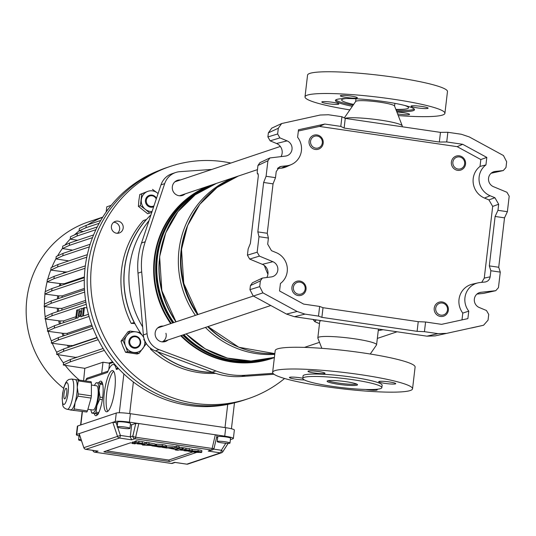 <?xml version="1.0" encoding="UTF-8"?>
<svg xmlns="http://www.w3.org/2000/svg" width="536" height="536" viewBox="0 0 536 536"><rect width="100%" height="100%" fill="white"/><g stroke="black" fill="none" stroke-linecap="round" stroke-linejoin="round"><path stroke-width="0.8" d="M461.992 319.905L462.796 313.098L468.759 311.128A17.762 17.125 -108.5 0 1 464.953 297.661A17.762 17.125 -108.5 0 1 477.938 282.887A17.762 17.125 -108.5 0 1 479.888 282.559L485 282.023C487.887 281.507 489.603 279.772 490.152 276.817L490.862 270.74L500.282 272.12L498.46 287.638L495.746 290.7L481.06 292.274A7.96 7.678 -108.5 0 0 479.271 307.517L486.46 310.505L488.725 314.411L488.055 320.146L483.573 325.245L435.158 335.891L483.512 325.258M462.796 313.098A18.325 17.668 -108.5 0 1 459.017 299.396A18.325 17.668 -108.5 0 1 472.41 284.154L477.938 282.887M435.158 335.891L426.937 336.166L294.378 316.702L286.499 314.062L297.125 311.483L304.997 314.123L318.505 316.106L319.644 306.438L303.644 304.093L279.551 290.974L280.435 283.477A17.762 17.125 71.5 0 0 287.222 271.564A17.762 17.125 71.5 0 0 276.281 252.664L271.464 250.667L267.692 244.148L268.409 238.071L258.989 236.691L257.166 252.208L259.431 256.114L249.682 259.076L247.418 255.163L248.148 248.918L250.392 243.371L258.312 175.962L258.104 173.751M266.854 277.4A9.099 8.777 71.5 0 0 262.345 264.335L249.682 259.076M286.499 314.062L253.153 295.912L249.95 289.668L250.426 285.594L252.416 282.78L262.372 278.07L271.109 276.951A7.96 7.678 71.5 0 0 272.898 261.709L259.431 256.114M262.372 278.07L260.382 280.884L250.426 285.594M249.95 289.668L259.712 286.619L260.382 280.884M259.712 286.619L262.915 292.864L157.678 327.952M297.125 311.483L262.915 292.864M318.505 316.106L321.881 317.359L417.102 331.342L418.234 321.674L323.02 307.697L319.644 306.438M426.937 336.166L437.946 333.647L424.438 331.663L417.102 331.342M340.796 126.402L344.119 128.064L439.339 142.047L446.723 141.953L462.722 144.305L457.161 146.656L319.429 126.429L324.796 124.051L340.796 126.402L341.928 116.734L328.421 114.751L320.2 115.026L281.661 123.541L278.311 128.245L277.641 133.98L279.906 137.893L270.151 140.847L267.893 136.935L277.641 133.98M341.928 116.734L345.258 118.396L440.471 132.379L447.862 132.285L461.369 134.268L469.241 136.908L503.451 155.534L506.654 161.778L505.984 167.513L503.271 170.575L495.257 171.44A7.96 7.678 71.5 0 0 493.468 186.682L506.935 192.277L509.2 196.189L507.378 211.707L497.964 210.32L498.674 204.243L492.685 206.407L488.919 199.895L494.902 197.73L498.674 204.243M281.052 156.572A9.099 8.777 -108.5 0 0 276.543 143.501L287.095 140.874L279.906 137.893M287.095 140.874A7.96 7.678 -108.5 0 1 285.306 156.117L269.896 157.946L267.913 160.76L257.95 165.47L259.94 162.656L269.896 157.946M268.409 238.071L267.25 233.274L273.052 183.861L275.504 177.657L266.084 176.277L267.913 160.76M275.504 177.657L276.214 171.58L279.531 166.89L281.367 166.374L277.956 167.989M324.796 124.051L298.492 129.766L297.607 137.27A17.762 17.125 -108.5 0 1 291.517 164.472A17.762 17.125 -108.5 0 1 286.479 165.832L281.367 166.374M468.759 311.128L467.874 318.625L441.57 324.347L425.577 321.995L418.234 321.674M278.311 128.245L268.369 132.868L267.893 136.935M268.369 132.868L271.719 128.158L281.661 123.541M503.271 170.575L491.15 173.242M495.746 290.7L483.807 293.333L495.371 290.76M476.946 294.083L483.432 293.393M258.151 173.771L257.427 173.919L257.22 171.714L257.95 165.47M276.543 143.501L270.151 140.847M273.052 183.861L263.638 182.475L257.829 231.894L258.989 236.691M263.638 182.475L266.084 176.277M500.282 272.12L498.721 267.263L504.523 217.844L507.378 211.707M424.438 331.663L425.577 321.995M437.946 333.647L446.166 333.372M485.629 281.916L485 282.023M481.717 282.372L484.263 278.117L492.685 206.407M504.523 217.844L495.11 216.464L489.308 265.883L490.862 270.74M495.11 216.464L497.964 210.32M446.723 141.953L447.862 132.285M462.722 144.305L486.815 157.417L485.931 164.921A17.762 17.125 71.5 0 0 479.184 181.389A17.762 17.125 71.5 0 0 490.085 195.727L494.902 197.73M291.517 164.472L286.345 166.797A18.325 17.668 -108.5 0 1 281.152 168.197L277.42 168.592M319.429 126.429L298.344 131.012M457.161 146.656L480.832 159.54L486.815 157.417M480.832 159.54L480.022 166.415L485.931 164.921M480.022 166.415A18.325 17.668 71.5 0 0 473.268 183.386A18.325 17.668 71.5 0 0 484.497 198.059L488.919 199.895M498.721 267.263L489.308 265.883M267.25 233.274L257.829 231.894M439.339 142.047L440.471 132.379M344.119 128.064L345.258 118.396M321.881 317.359L323.02 307.697M365.686 389.478A8.576 0.998 -173.3 0 0 366.537 389.612A8.576 0.998 -173.3 0 0 377.217 389.886A8.576 0.998 -173.3 0 0 376.332 389.324M389.391 381.94A8.576 0.998 -173.3 0 0 378.718 381.666A8.576 0.998 -173.3 0 0 385.076 383.394A8.576 0.998 -173.3 0 0 395.749 383.669A8.576 0.998 -173.3 0 0 389.391 381.94M302.786 378.228A8.576 0.998 -173.3 0 0 300.113 377.773A8.576 0.998 -173.3 0 0 289.44 377.498A8.576 0.998 -173.3 0 0 295.798 379.22A8.576 0.998 -173.3 0 0 304.334 379.903M318.652 371.555A8.576 0.998 -173.3 0 0 307.972 371.281A8.576 0.998 -173.3 0 0 314.331 373.002A8.576 0.998 -173.3 0 0 325.004 373.277A8.576 0.998 -173.3 0 0 318.652 371.555M302.773 378.356L303.054 375.937A39.811 4.643 6.7 0 1 352.614 377.217A39.811 4.643 6.7 0 1 382.135 385.23L381.853 387.642A39.811 4.643 -173.3 0 0 352.333 379.635A39.811 4.643 -173.3 0 0 302.773 378.356A39.811 4.643 -173.3 0 0 332.286 386.362A39.811 4.643 -173.3 0 0 381.853 387.642M346.162 381.706A15.31 1.789 -173.3 0 0 327.101 381.21A15.31 1.789 -173.3 0 0 338.457 384.292A15.31 1.789 -173.3 0 0 357.519 384.788A15.31 1.789 -173.3 0 0 346.162 381.706M328.086 380.714A15.31 1.789 -173.3 0 0 338.598 383.086A15.31 1.789 -173.3 0 0 356.681 384.078M412.553 388.801L415.105 367.053A70.437 8.221 -173.3 0 0 362.885 352.882A70.437 8.221 -173.3 0 0 275.196 350.611L272.636 372.366A70.437 8.221 -173.3 0 0 324.863 386.53A70.437 8.221 -173.3 0 0 412.553 388.801A70.437 8.221 -173.3 0 0 360.326 374.63A70.437 8.221 -173.3 0 0 272.636 372.366M370.255 354.021L376.507 344.97A29.587 3.451 -173.3 0 0 376.587 344.762A29.587 3.451 -173.3 0 0 354.658 338.812A29.587 3.451 -173.3 0 0 317.828 337.861A29.587 3.451 -173.3 0 0 317.855 338.075L321.841 348.333M321.305 320.655A29.587 3.451 -173.3 0 0 319.744 321.546L317.828 337.861M396.881 112.024A8.576 0.998 6.7 0 1 403.219 112.661A8.576 0.998 6.7 0 1 409.578 114.389A8.576 0.998 6.7 0 1 398.905 114.108A8.576 0.998 6.7 0 1 397.612 113.907M421.758 106.443A8.576 0.998 6.7 0 1 428.117 108.165A8.576 0.998 6.7 0 1 417.437 107.89A8.576 0.998 6.7 0 1 411.079 106.168A8.576 0.998 6.7 0 1 421.758 106.443M332.474 102.276A8.576 0.998 6.7 0 1 338.832 103.997A8.576 0.998 6.7 0 1 328.159 103.723A8.576 0.998 6.7 0 1 321.801 101.994A8.576 0.998 6.7 0 1 332.474 102.276M351.013 96.058A8.576 0.998 6.7 0 1 357.371 97.78A8.576 0.998 6.7 0 1 346.698 97.505A8.576 0.998 6.7 0 1 340.34 95.776A8.576 0.998 6.7 0 1 351.013 96.058M398.268 115.582A70.437 8.221 -173.3 0 0 444.913 113.297A70.437 8.221 -173.3 0 0 392.694 99.133A70.437 8.221 -173.3 0 0 305.004 96.862A70.437 8.221 -173.3 0 0 349.854 109.893M444.913 113.297L447.473 91.549A70.437 8.221 -173.3 0 0 395.246 77.385A70.437 8.221 -173.3 0 0 307.557 75.114L305.004 96.862M396.198 110.275A39.811 4.643 -173.3 0 0 414.228 109.083M396.68 111.508A39.811 4.643 -173.3 0 0 414.502 109.726A39.811 4.643 -173.3 0 0 384.982 101.719A39.811 4.643 -173.3 0 0 335.415 100.44A39.811 4.643 -173.3 0 0 352.34 106.296M402.201 126.757L402.281 126.054A29.587 3.451 -173.3 0 0 402.248 125.839A29.587 3.451 -173.3 0 0 380.346 120.104A29.587 3.451 -173.3 0 0 345.017 118.275M394.57 106.162A19.598 2.285 -173.3 0 0 394.543 106.014A19.598 2.285 -173.3 0 0 380.037 102.215A19.598 2.285 -173.3 0 0 355.69 101.451L344.306 117.92M395.856 109.384A33.688 3.933 -173.3 0 0 408.559 107.803A33.688 3.933 -173.3 0 0 404.566 105.411M211.586 185.027A91.75 88.46 71.5 0 0 154.857 258.278A91.75 88.46 71.5 0 0 171.239 323.402M181.295 335.536A91.75 88.46 71.5 0 0 272.201 358.209L273.635 357.726A91.75 88.46 -108.5 0 1 182.729 335.054M346.082 98.544A33.688 3.933 -173.3 0 0 341.64 99.944A33.688 3.933 -173.3 0 0 353.633 104.419M335.831 99.87A39.811 4.643 -173.3 0 0 353.09 105.21M181.416 195.144A7.96 7.678 -108.5 0 1 180.578 195.794M180.438 179.969A7.96 7.678 71.5 0 0 172.317 188.551A7.96 7.678 71.5 0 0 185.114 193.905M164.251 341.251A7.96 7.678 -108.5 0 1 163.413 341.901M163.279 326.076A7.96 7.678 71.5 0 0 155.152 334.658A7.96 7.678 71.5 0 0 167.949 340.012M274.372 357.579A91.877 88.581 -108.5 0 1 272.241 358.323A91.877 88.581 -108.5 0 1 232.376 361.847A91.877 88.581 -108.5 0 1 181.175 335.576M171.125 323.442A91.877 88.581 -108.5 0 1 208.953 185.905M272.013 358.403A91.877 88.581 -108.5 0 1 271.779 358.483A91.877 88.581 -108.5 0 1 231.914 362.001A91.877 88.581 -108.5 0 1 180.712 335.73M170.662 323.597A91.877 88.581 -108.5 0 1 208.491 186.059M212.712 372.373A91.14 87.871 -108.5 0 1 201.616 371.468A91.14 87.871 -108.5 0 1 157.765 351.784M143.715 337.258A91.14 87.871 -108.5 0 1 150.971 214.809M142.67 326.913A91.14 87.871 -108.5 0 1 149.001 220.678M175.681 181.195A7.96 7.678 -108.5 0 1 176.739 181.208M158.515 327.302A7.96 7.678 -108.5 0 1 159.574 327.315M272.971 373.337L245.287 375.26A73.499 70.859 -108.5 0 1 215.921 370.952L159.025 349.633A18.378 17.715 -108.5 0 1 147.065 333.673L141.692 271.899A73.499 70.859 -108.5 0 1 145.236 241.756L164.693 183.627A18.378 17.715 -108.5 0 1 175.674 172.505L171.969 173.751A18.378 17.715 71.5 0 0 160.988 184.866L141.531 242.996A73.499 70.859 71.5 0 0 137.993 273.139L143.36 334.913A18.378 17.715 71.5 0 0 155.319 350.872L212.223 372.192A73.499 70.859 71.5 0 0 241.589 376.5L273.976 374.249M175.674 172.505A18.378 17.715 -108.5 0 1 179.929 171.661L211.814 169.443M113.686 222.273A6.124 5.903 -108.5 0 1 117.377 233.287M121.967 223.525A6.124 5.903 71.5 0 0 115.354 221.381A6.124 5.903 71.5 0 0 112.64 230.849A6.124 5.903 71.5 0 0 119.253 232.993A6.124 5.903 71.5 0 0 121.967 223.525M284.589 378.49A122.503 118.101 -108.5 0 1 282.439 380.212A122.503 118.101 -108.5 0 1 248.215 398.69A122.503 118.101 -108.5 0 1 105.217 338.712A122.503 118.101 -108.5 0 1 136.057 184.887A122.503 118.101 -108.5 0 1 170.287 166.415A122.503 118.101 -108.5 0 1 230.862 163.051M248.215 398.69L244.671 399.883A122.503 118.101 -108.5 0 1 101.666 339.898A122.503 118.101 -108.5 0 1 132.513 186.079A122.503 118.101 -108.5 0 1 166.743 167.601L170.287 166.415M213.06 372.5A91.261 87.984 -108.5 0 1 157.423 351.663M215.64 373.371A91.261 87.984 -108.5 0 1 150.455 349.057L151.32 348.769M134.315 322.451A19.598 18.894 71.5 0 0 134.181 322.458L131.253 323.436A91.261 87.984 -108.5 0 1 143.34 220.53L146.274 219.552A19.598 18.894 71.5 0 0 146.395 219.593M131.253 323.436A19.598 18.894 -108.5 0 1 134.951 323.684M150.663 348.286A19.598 18.894 -108.5 0 1 150.455 349.057M134.181 322.458A91.261 87.984 -108.5 0 1 146.274 219.552M301.902 293.728A6.124 5.903 71.5 0 0 304.595 285.614A6.124 5.903 71.5 0 0 296.656 282.666A6.124 5.903 71.5 0 0 293.963 290.78A6.124 5.903 71.5 0 0 301.902 293.728M295.818 281.668A7.35 7.089 -108.5 0 1 305.533 285.621A7.35 7.089 -108.5 0 1 301.306 295.269A7.35 7.089 -108.5 0 1 295.818 281.668M446.917 306.518A6.124 5.903 71.5 0 0 438.971 303.564A6.124 5.903 71.5 0 0 436.284 311.677A6.124 5.903 71.5 0 0 444.223 314.625A6.124 5.903 71.5 0 0 446.917 306.518M434.91 312.294A7.35 7.089 -108.5 0 1 438.951 302.23A7.35 7.089 -108.5 0 1 447.667 306.103A7.35 7.089 -108.5 0 1 443.627 316.166A7.35 7.089 -108.5 0 1 434.91 312.294M456.136 157.457A6.124 5.903 71.5 0 0 453.449 165.57A6.124 5.903 71.5 0 0 461.389 168.518A6.124 5.903 71.5 0 0 464.076 160.411A6.124 5.903 71.5 0 0 456.136 157.457M461.603 169.731A7.35 7.089 -108.5 0 1 451.895 165.771A7.35 7.089 -108.5 0 1 456.116 156.123A7.35 7.089 -108.5 0 1 461.603 169.731M311.128 144.673A6.124 5.903 71.5 0 0 319.067 147.621A6.124 5.903 71.5 0 0 321.754 139.514A6.124 5.903 71.5 0 0 313.815 136.559A6.124 5.903 71.5 0 0 311.128 144.673M322.511 139.099A7.35 7.089 -108.5 0 1 318.471 149.162A7.35 7.089 -108.5 0 1 309.754 145.296A7.35 7.089 -108.5 0 1 313.795 135.226A7.35 7.089 -108.5 0 1 322.511 139.099M165.925 333.265A7.35 7.089 -108.5 0 1 162.227 341.874M144.037 338.544L143.842 339.757L144.921 340.97M143.842 339.757L144.372 339.576M246.433 399.273A122.503 118.101 -108.5 0 1 237.495 402.027L234.353 402.858A122.288 117.9 -108.5 0 1 188.451 405.397A122.288 117.9 -108.5 0 1 85.418 299.008A122.288 117.9 -108.5 0 1 156.72 171.446L159.721 170.214A122.503 118.101 -108.5 0 1 168.518 167.024M237.495 402.027A122.503 118.101 -108.5 0 1 191.506 404.573A122.503 118.101 -108.5 0 1 88.293 298.003A122.503 118.101 -108.5 0 1 159.721 170.214M63.891 272.107A82.691 79.717 71.5 0 0 63.429 273.213M59.885 283.846A82.691 79.717 71.5 0 0 59.349 286.043M57.68 296.053A82.691 79.717 71.5 0 0 57.426 298.894M57.292 308.535A82.691 79.717 71.5 0 0 57.486 311.624M58.772 321.084A82.691 79.717 71.5 0 0 59.402 324.059M62.163 333.513A82.691 79.717 71.5 0 0 63.094 336.018M67.563 345.64A82.691 79.717 71.5 0 0 68.494 347.315M75.187 357.311A82.691 79.717 71.5 0 0 75.529 357.753M98.168 339.683L63.523 351.308L56.648 354.464L75.677 357.391L76.413 357.144A82.691 79.717 71.5 0 0 76.608 357.391M93.036 328.293L58.196 339.985L51.329 343.141L68.749 345.479A82.691 79.717 71.5 0 0 69.573 346.953M91.824 325.071L67.054 333.385L63.315 333.352A82.691 79.717 71.5 0 0 64.173 335.657M63.315 333.352L47.436 331.248L47.717 328.829L54.592 325.674L75.717 318.585L76.708 310.13L77.633 309.815L76.641 318.277L78.182 317.761L79.174 309.299L81.948 308.368L83.408 308.582M86.249 304.294L51.905 315.811L45.037 318.967L59.891 320.93A82.691 79.717 71.5 0 0 60.481 323.697M84.668 292.073L51.041 303.356L44.173 306.512L58.384 308.374A82.691 79.717 71.5 0 0 58.565 311.262M84.286 280L51.724 290.927L44.85 294.083L58.739 295.899A82.691 79.717 71.5 0 0 58.511 298.532M85.036 268.281L53.935 278.72L47.068 281.876L60.916 283.685A82.691 79.717 71.5 0 0 60.427 285.681M86.785 257.159L57.654 266.935L50.786 270.09L64.889 271.94A82.691 79.717 71.5 0 0 64.508 272.851M102.691 217.241A95.917 92.473 71.5 0 0 87.549 224.872M79.114 230.889A95.917 92.473 71.5 0 0 74.41 234.942M70.223 239.076A95.917 92.473 71.5 0 0 64.95 245.126M62.471 248.382A95.917 92.473 71.5 0 0 57.546 255.9M55.965 258.694A95.917 92.473 71.5 0 0 51.838 267.317M50.806 269.896A95.917 92.473 71.5 0 0 47.751 279.269M47.088 281.876A95.917 92.473 71.5 0 0 45.279 291.597M44.977 294.096A95.917 92.473 71.5 0 0 44.414 304.461M44.434 306.552A95.917 92.473 71.5 0 0 45.232 317.299M45.473 319.034A95.917 92.473 71.5 0 0 47.63 329.607M48.099 331.349A95.917 92.473 71.5 0 0 51.53 341.452M52.287 343.288A95.917 92.473 71.5 0 0 56.863 352.681M57.989 354.671A95.917 92.473 71.5 0 0 63.536 363.133M65.178 365.311A95.917 92.473 71.5 0 0 79.187 379.95M102.778 217.1L88.46 221.904A95.917 92.473 71.5 0 0 27.215 296.294A95.917 92.473 71.5 0 0 63.623 388.292M68.749 345.479L72.782 345.546A80.239 77.358 71.5 0 0 72.943 345.82M72.782 345.546L97.036 337.412M67.054 333.385A80.239 77.358 71.5 0 0 67.496 334.544M76.413 357.144L77.278 357.17M104.339 350.41L70.189 361.867L63.315 365.023L84.822 368.333L102.992 362.222L108.748 363.066A80.239 77.358 71.5 0 0 109.491 363.656L113.116 362.443M112.573 361.787L108.748 363.066M59.891 320.93L63.456 320.93A80.239 77.358 71.5 0 0 63.811 322.578M58.384 308.374L61.848 308.368A80.239 77.358 71.5 0 0 61.955 310.123M63.456 320.93L75.931 316.743M61.848 308.368L85.613 300.395M58.739 295.899L62.169 295.879A80.239 77.358 71.5 0 0 62.035 297.346M62.169 295.879L84.433 288.415M60.916 283.685L64.374 283.671A80.239 77.358 71.5 0 0 64.179 284.422M64.374 283.671L84.373 276.958M64.889 271.94L67.228 271.94M100.755 220.443L86.242 225.308L79.375 228.47L79.094 230.882L83.435 231.552M99.14 223.304L85.961 227.726L79.094 230.882M108.815 369.384L109.491 363.656M108.098 209.321A3.062 0.73 -81.6 0 0 108.058 209.308A3.062 0.73 -81.6 0 0 107.321 210.38M111.207 205.328L106.778 206.816L106.175 211.988M85.961 227.726L86.242 225.308M88.46 314.31L83.422 315.999L84.42 307.543L83.489 307.852L82.497 316.307L80.956 316.83L81.948 308.368M118.63 368.694L116.325 369.472A26.947 6.425 -81.6 0 0 113.465 364.513A26.947 6.425 -81.6 0 0 107.522 372.426L86.175 379.589L85.767 380.915M94.182 413.47A17.454 4.161 -81.6 0 0 95.79 415.695A17.454 4.161 -81.6 0 0 102.724 396.948A17.454 4.161 -81.6 0 0 100.862 381.15A17.454 4.161 -81.6 0 0 98.644 382.872M104.306 392.935A20.824 4.965 -81.6 0 0 106.523 411.782A20.824 4.965 -81.6 0 0 114.791 389.417A20.824 4.965 -81.6 0 0 112.573 370.57A20.824 4.965 -81.6 0 0 104.306 392.935M113.666 371.348A20.824 4.965 -81.6 0 0 106.657 393.283A20.824 4.965 -81.6 0 0 107.79 411.353M101.934 382.047A17.454 4.161 -81.6 0 0 101.036 383.16M230.574 439.587L232.993 438.776A11.638 1.36 -173.3 0 0 233.368 438.488L234.359 430.033A11.638 1.36 -173.3 0 0 225.73 427.695L130.395 413.692A11.638 1.36 -173.3 0 0 116.279 413.035L77.733 425.966A11.638 1.36 -173.3 0 0 77.358 426.254L76.36 434.709A11.638 1.36 -173.3 0 0 79.067 435.922M233.368 438.488A11.638 1.36 -173.3 0 0 224.738 436.15L138.817 423.534L135.635 437.229A2.452 0.777 -166.9 0 1 132.854 436.009L135.776 423.42L131.682 424.793L130.375 424.599M117.639 427.226L120.379 435.426L117.518 436.378L112.821 422.321L115.287 421.49A11.638 1.36 -173.3 0 1 129.397 422.154L138.817 423.534L135.776 423.42M117.645 422.73L112.821 422.321L76.742 434.428A11.638 1.36 -173.3 0 0 76.36 434.709M229.984 443.064L230.547 438.227A6.432 0.75 -173.3 0 0 225.783 436.934A6.432 0.75 -173.3 0 0 217.777 436.726L217.207 441.563A6.432 0.75 -173.3 0 0 221.978 442.857A6.432 0.75 -173.3 0 0 229.984 443.064A6.432 0.75 -173.3 0 0 225.214 441.771A6.432 0.75 -173.3 0 0 217.207 441.563M215.325 434.77L217.087 435.272L214.099 448.143A2.452 0.777 -166.9 0 1 212.142 448.458L215.325 434.77M216.624 437.262L217.696 437.423M230.413 439.42L230.359 439.862M117.163 426.87L117.726 422.04A6.432 0.75 6.7 0 1 125.732 422.247A6.432 0.75 6.7 0 1 130.503 423.541L129.933 428.371A6.432 0.75 6.7 0 1 121.927 428.163A6.432 0.75 6.7 0 1 117.163 426.87A6.432 0.75 6.7 0 1 125.169 427.078A6.432 0.75 6.7 0 1 129.933 428.371M131.682 424.793L130.261 436.873L132.854 436.009A2.452 2.365 -108.5 0 0 134.925 438.77L131.715 439.842L130.261 436.873L120.379 435.426A2.452 0.583 -81.6 0 1 119.474 438.046L85.861 449.322L98.101 451.124L94.892 452.196L171.399 463.432L174.609 462.354L186.843 464.156L220.457 452.873A2.452 2.365 71.5 0 0 222.735 451.828A2.452 0.516 -147.5 0 0 222.809 451.774A2.452 0.516 -147.5 0 0 221.361 450.253L225.803 443.279M96.52 413.779A17.454 4.161 -81.6 0 0 97.076 415.145M89.043 316.434L54.303 328.092L47.436 331.248M79.221 313.929A3.062 0.73 -81.6 0 0 79.549 316.696A3.062 0.73 -81.6 0 0 80.769 313.406A3.062 0.73 -81.6 0 0 80.44 310.639A3.062 0.73 -81.6 0 0 79.221 313.929M54.303 328.092L54.592 325.674M79.087 310.029L77.633 309.815M86.946 307.912L84.42 307.543M79.509 434.783A6.432 0.75 -173.3 0 0 79.181 434.971L78.611 439.801A6.432 0.75 -173.3 0 0 81.519 440.786M79.261 433.758L83.824 447.687L79.134 433.664M81.09 439.507A6.432 0.75 -173.3 0 0 78.611 439.801M104.835 451.419L104.728 452.022L169.463 461.53L196.337 452.498M104.728 452.022L103.857 451.748L130.382 442.85L132.365 442.991M192.163 451.768L188.484 451.232M181.711 450.233L179.339 449.885M172.431 448.873L172.023 448.813M167.078 448.089L162.354 447.393M156.519 446.535L151.929 445.865M146.723 445.094L146.341 445.041M142.549 444.485L141.41 444.317M132.513 443.6L135.072 443.721L133.049 443.426L133.216 441.972L132.687 442.153L134.281 442.079M191.881 450.803L183.111 449.128L181.369 449.872L184.645 450.816L190.153 451.145L184.002 450.294L191.881 450.803L192.169 449.269L183.279 447.681L182.14 448.223M156.164 444.27L155.541 445.992L155.996 445.724L156.164 444.27L156.639 444.344M165.932 445.811C166.776 445.47 165.604 445.048 162.408 444.552L156.659 444.163L156.492 445.61L163.252 446.79L155.996 445.724C154.797 446.053 155.835 446.495 159.112 447.051L165.758 447.265L166.214 445.61M182.052 448.974L179.272 448.565L175.225 449.925L178.006 450.334L182.052 448.974L182.227 447.527L179.064 447.245M201.697 451.051C202.44 450.702 201.275 450.294 198.199 449.811L192.364 449.51L192.196 450.957L197.375 451.473L198.735 452.103L195.499 452.089L193.992 451.66L194.052 451.232M176.505 446.126L175.038 446.622L172.559 446.046L166.817 445.932L166.301 447.627L174.93 449.322L178.977 447.969L176.337 447.58L176.505 446.126L179.151 446.515L178.977 447.969M144.807 443.895L136.037 442.22L134.295 442.964L137.578 443.902L143.079 444.237L136.928 443.379L144.807 443.895L145.095 442.361L142.388 441.637L136.204 440.766L134.442 441.731M155.112 445.456L146.388 443.741L142.482 445.048L154.79 445.691L155.286 444.009L149.082 442.79M148.928 444.11L149.095 442.662L146.556 442.287L145.048 442.796M213.623 449.114L221.361 450.253A2.452 0.583 -81.6 0 1 220.457 452.873L208.223 451.078L212.49 449.912A2.452 2.365 71.5 0 0 213.991 448.297M175.031 462.421L174.609 462.354M214.065 447.928A2.452 0.777 -166.9 0 1 214.099 448.143A2.452 2.452 0 0 1 212.49 449.912A2.452 2.365 71.5 0 1 211.425 450.005L134.925 438.77A2.452 0.583 -81.6 0 0 135.635 437.229L212.142 448.458A2.452 0.583 -81.6 0 1 211.425 450.005L208.223 451.078M97.398 451.017L98.101 451.124M103.133 348.494L70.471 359.448L63.603 362.604L63.315 365.023M70.189 361.867L70.471 359.448M83.616 380.6L84.822 368.319M101.693 373.291L102.992 362.222M90.162 244.269L63.094 253.354L56.226 256.51L55.938 258.928L68.742 260.891M89.365 246.862L62.813 255.766L55.938 258.928M62.813 255.766L63.094 253.354M93.579 234.942L69.606 242.982L62.732 246.145L62.451 248.557L72.688 250.131M92.507 237.622L69.318 245.401L69.606 242.982M69.318 245.401L62.451 248.557M97.251 226.916L77.365 233.589L70.491 236.745L70.209 239.163L77.613 240.296M95.904 229.689L77.077 236.001L77.365 233.589M77.077 236.001L70.209 239.163M87.328 254.66L57.935 264.516L51.067 267.672L50.786 270.09M57.654 266.935L57.935 264.516M85.331 265.863L54.223 276.301L47.349 279.457L47.068 281.876M53.935 278.72L54.223 276.301M84.353 277.655L52.005 288.509L45.138 291.664L44.85 294.083M51.724 290.927L52.005 288.509M84.507 289.809L51.322 300.944L44.454 304.1L44.173 306.512M51.041 303.356L51.322 300.944M85.874 302.096L52.193 313.399L45.319 316.555L45.037 318.967M51.905 315.811L52.193 313.399M97.177 337.693L63.804 348.889L56.937 352.045L56.648 354.464M63.523 351.308L63.804 348.889M92.252 326.236L58.484 337.566L51.61 340.722L51.329 343.141M58.196 339.985L58.484 337.566M194.005 451.64L191.359 451.265L191.406 450.883M201.958 450.863L201.529 452.498L194.843 452.304L191.278 451.346L191.332 450.89M201.529 452.498C202.273 452.156 201.107 451.741 198.032 451.258L192.196 450.957M179.272 448.565L179.439 447.118M175.225 449.925L175.312 449.195M176.337 447.58L174.863 448.069L172.384 447.493L166.301 447.627M169.363 447.795L170.649 448.424L173.858 448.451L172.264 447.821L169.121 447.962M174.863 448.069L175.038 446.622M174.83 448.069L174.997 446.615M165.758 447.265C166.602 446.917 165.43 446.501 162.241 445.999L156.492 445.61M158.227 446.327L162.663 446.977L158.2 446.374M136.204 440.766L136.037 442.22L135.715 442.488L135.889 441.034M134.469 441.51L134.295 442.964L134.335 441.61M142.02 443.433L137.551 443.172L142.074 443.486M139.909 443.419L139.95 443.058M183.279 447.681L183.111 449.128L182.789 449.396L182.957 447.949M181.456 449.175L181.235 449.972L181.322 449.222M189.094 450.347L184.625 450.079L189.148 450.401M186.984 450.327L187.024 449.972M134.536 443.895L135.106 443.446M147.554 444.639L148.907 445.242L152.016 445.289L150.703 444.639L147.367 444.773M146.388 443.741L146.556 442.287M142.482 445.048L142.569 444.31M106.409 450.89L168.739 460.042L169.463 461.53M116.325 369.472L117.397 368.098M90.852 409.705A15.31 3.652 -81.6 0 0 91.247 411.387A15.31 3.652 -81.6 0 0 92.661 413.062A15.31 3.652 -81.6 0 0 96.909 405.618A15.31 3.652 -81.6 0 0 99.039 390.463A15.31 3.652 -81.6 0 0 98.483 384.855A15.31 3.652 -81.6 0 0 96.936 382.744L102.477 383.374M102.745 384.5L100.024 384.098A17.072 4.074 -81.6 0 0 99.877 383.501A17.072 4.074 -81.6 0 0 99.716 382.965M87.911 409.276L93.016 410.027A12.248 2.921 -81.6 0 0 97.157 401.31A12.248 2.921 -81.6 0 0 97.746 387.468A12.248 2.921 -81.6 0 0 96.581 385.786L91.395 385.022M76.708 381.659A15.31 3.652 -81.6 0 0 75.248 379.555A15.31 3.652 -81.6 0 0 75.161 379.548L91.087 381.699A17.072 4.074 98.4 0 1 91.401 382.831L78.249 380.902L77.264 387.267A15.31 3.652 -81.6 0 0 76.708 381.659M78.249 380.902A17.072 4.074 -81.6 0 0 78.102 380.305A17.072 4.074 -81.6 0 0 77.941 379.769M66.672 388.989A5.387 1.286 -81.6 0 0 66.156 388.252A5.387 1.286 -81.6 0 0 64.333 392.084A5.387 1.286 -81.6 0 0 64.079 398.174A5.387 1.286 -81.6 0 0 64.588 398.918A5.387 1.286 -81.6 0 0 66.41 395.079A5.387 1.286 -81.6 0 0 66.672 388.989M75.248 379.555L71.717 379.039A15.31 3.652 98.4 0 1 73.177 381.136A15.31 3.652 98.4 0 1 72.447 398.442A15.31 3.652 98.4 0 1 67.268 409.337L70.799 409.859A15.31 3.652 -81.6 0 0 70.886 409.866A15.31 3.652 -81.6 0 0 75.134 402.422A15.31 3.652 -81.6 0 0 77.264 387.267L78.236 393.913L91.381 395.843L91.401 382.831M91.381 395.843A17.072 4.074 98.4 0 1 91.066 398.067L77.921 396.138L75.134 402.422L74.29 408.995L87.442 410.924L91.066 398.067M87.442 410.924A17.072 4.074 98.4 0 1 86.819 412.017L70.055 409.933L86.819 412.017M77.921 396.138A17.072 4.074 -81.6 0 0 78.236 393.913M73.666 410.087A17.072 4.074 -81.6 0 0 74.29 408.995M95.274 383.97L96.105 382.791L96.936 382.744A15.31 3.652 -81.6 0 0 95.274 383.97A15.31 3.652 -81.6 0 0 94.41 385.464M91.669 412.593A17.072 4.074 -81.6 0 0 91.817 413.082A17.072 4.074 -81.6 0 0 91.83 413.129L98.55 413.926M98.189 413.685L91.83 413.129M95.442 413.283A17.072 4.074 -81.6 0 0 96.065 412.191L98.778 412.586M102.343 399.722L99.696 399.333L96.909 405.618L96.065 412.191M100.024 384.098L99.039 390.463L100.011 397.109L102.657 397.498M99.696 399.333A17.072 4.074 -81.6 0 0 100.011 397.109M139.809 344.072A5.387 5.199 71.5 0 0 136.76 337.09A5.387 5.199 71.5 0 0 130.04 340.085A5.387 5.199 71.5 0 0 133.096 347.067A5.387 5.199 71.5 0 0 139.809 344.072M140.66 342.993A6.124 5.903 -108.5 0 1 134.067 348.172A6.124 5.903 -108.5 0 1 128.888 341.265A6.124 5.903 -108.5 0 1 135.481 336.092A6.124 5.903 -108.5 0 1 140.66 342.993M124.767 340.661A10.412 10.037 71.5 0 0 125.504 345.995L122.985 340.514L126.71 335.724A10.412 10.037 71.5 0 0 124.767 340.661M145.524 342.216L146.094 343.904L139.112 353.331L127.555 351.629L125.504 345.995A10.412 10.037 71.5 0 0 133.565 352.4A10.412 10.037 71.5 0 0 142.837 348.541A10.412 10.037 71.5 0 0 144.733 340.755M143.842 337.814A10.412 10.037 71.5 0 0 142.978 336.293M142.429 335.563A10.412 10.037 71.5 0 0 135.983 331.858L140.305 332.561M126.71 335.724A10.412 10.037 -108.5 0 1 135.983 331.858L129.967 331.087L126.71 335.724M143.494 336.97L143.829 337.76M129.967 331.087L127.97 331.764L120.989 341.184L123.039 346.819L125.558 352.299L137.109 354.001L139.112 353.331M120.989 341.184L122.985 340.514M125.558 352.299L127.555 351.629M156.251 199.017A5.387 5.199 71.5 0 0 146.603 199.104A5.387 5.199 71.5 0 0 153.953 205.884M268.121 374.657L269.501 374.563M153.638 206.822A6.124 5.903 -108.5 0 1 145.45 200.29A6.124 5.903 -108.5 0 1 156.499 198.28M152.492 189.369L157.383 192.994A10.412 10.037 71.5 0 0 152.539 190.883A10.412 10.037 71.5 0 0 147.38 191.52L139.796 194.501L138.864 200.511L138.402 206.36L147.708 213.757L149.705 213.087L145.29 209.315A10.412 10.037 71.5 0 0 152.07 211.512M147.38 191.52A10.412 10.037 71.5 0 0 141.33 199.68A10.412 10.037 71.5 0 0 145.29 209.315L140.399 205.69L141.792 193.831L147.38 191.52M158.08 193.556L157.383 192.994A10.412 10.037 -108.5 0 1 158.073 193.59M151.835 212.216L149.705 213.087M139.796 194.501L141.792 193.831M138.402 206.36L140.399 205.69M479.331 292.676L481.06 292.274M304.997 314.123L294.378 316.702M247.418 255.163L257.166 252.208M484.263 278.117L490.152 276.817M262.345 264.335L272.898 261.709M491.17 173.222L502.895 170.636M493.522 171.842L495.257 171.44M281.152 168.197L286.479 165.832M484.497 198.059L490.085 195.727M378.269 330.464A34.297 4 -173.3 0 0 382.55 329.647M316.763 319.992A34.297 4 -173.3 0 0 319.503 323.556M173.222 322.739A91.495 88.212 -108.5 0 1 156.847 257.729A91.495 88.212 -108.5 0 1 210.99 185.61M209.663 186.22A91.448 88.165 71.5 0 0 156.954 257.716A91.448 88.165 71.5 0 0 173.336 322.699M159.212 261.153A89.914 86.685 71.5 0 0 175.935 321.828M266.466 359.395A91.448 88.165 -108.5 0 1 183.882 334.665M173.805 322.545A91.448 88.165 -108.5 0 1 157.423 257.555A91.448 88.165 -108.5 0 1 208.544 186.749M176.009 321.801L161.852 290.726L159.627 256.717L165.738 232.852L177.898 211.686L195.231 194.782L216.444 183.392A91.75 88.46 71.5 0 0 159.728 256.644A91.75 88.46 71.5 0 0 176.103 321.768M186.166 333.901A91.75 88.46 71.5 0 0 274.392 357.425L250.975 361.016L227.338 358.082L205.181 348.829L186.072 333.935M187.794 225.107A90.222 86.986 71.5 0 0 181.121 250.178A90.222 86.986 71.5 0 0 197.496 314.592M207.66 326.692A90.222 86.986 71.5 0 0 226.782 341.311M274.754 354.37A91.75 88.46 -108.5 0 1 205.422 327.442M195.365 315.309A91.75 88.46 -108.5 0 1 178.984 250.185A91.75 88.46 -108.5 0 1 235.706 176.934M197.905 314.458L183.748 283.383L181.523 249.374L187.634 225.509L199.794 204.343L217.127 187.439L238.339 176.049A91.75 88.46 71.5 0 0 181.624 249.3A91.75 88.46 71.5 0 0 197.998 314.424M208.062 326.551A91.75 88.46 71.5 0 0 274.841 353.613L238.788 347.248L207.968 326.585M267.926 274.218A91.75 88.46 -108.5 0 1 264.362 265.501M274.385 357.472A91.75 88.46 -108.5 0 1 273.635 357.726L274.385 357.472M172.672 322.92A91.75 88.46 -108.5 0 1 156.291 257.796A91.75 88.46 -108.5 0 1 213.013 184.545M269.106 358.825A91.495 88.212 -108.5 0 1 183.299 334.859M183.413 334.826A91.448 88.165 71.5 0 0 267.678 359.147M241.589 376.5L245.287 375.26M212.223 372.192L215.921 370.952M155.319 350.872L159.025 349.633M143.36 334.913L147.065 333.673M137.993 273.139L141.692 271.899M141.531 242.996L145.236 241.756M160.988 184.866L164.693 183.627M227.726 404.392L225.006 427.587M85.901 379.763L87.355 378.101A1.836 1.769 71.5 0 0 86.175 379.589L86.015 380.955M82.397 411.742L80.849 424.921M123.87 373.92L119.307 412.76M133.377 381.994L129.665 413.591M224.738 436.15L225.73 427.695M129.397 422.154L130.395 413.692M115.287 421.49L116.279 413.035M76.742 434.428L77.733 425.966M85.713 449.295A2.452 0.583 -81.6 0 0 85.794 449.336A2.452 0.583 -81.6 0 0 85.861 449.322A2.452 2.365 71.5 0 1 83.904 447.654L117.518 436.378A2.452 2.365 -108.5 0 0 119.474 438.046L131.715 439.842M228.122 443.373L222.829 451.687M116.057 422.495L117.257 426.08M187.908 464.062A2.452 2.365 -108.5 0 1 186.843 464.156A2.452 0.583 -81.6 0 1 186.776 464.163A2.452 2.452 0 0 0 187.908 464.062L221.522 452.779A2.452 2.452 0 0 0 222.809 451.774L228.162 443.373M186.709 464.136A2.452 0.583 -81.6 0 0 186.776 464.163L174.816 462.407M172.465 463.339A2.452 2.365 -108.5 0 1 171.399 463.432A2.452 0.583 -81.6 0 1 171.326 463.439A2.452 2.452 0 0 0 172.465 463.339L175.118 462.447M171.259 463.412A2.452 0.583 -81.6 0 0 171.326 463.439L94.825 452.203A2.452 0.583 -81.6 0 0 94.892 452.196A2.452 2.365 71.5 0 1 92.889 450.374M94.745 452.17A2.452 0.583 -81.6 0 0 94.825 452.203A2.452 2.452 0 0 1 92.795 450.361M198.032 451.258L198.199 449.811M170.649 448.424L170.736 447.687M162.241 445.999L162.408 444.552M142.221 443.091L142.388 441.637M189.295 449.999L189.463 448.552M148.907 445.242L148.995 444.478M168.739 460.042L192.866 451.949M62.719 402.978A11.028 2.633 -81.6 0 0 66.893 399.139A11.028 2.633 -81.6 0 0 68.025 384.185A11.028 2.633 -81.6 0 0 63.851 388.031A11.028 2.633 -81.6 0 0 62.719 402.978M471.62 327.965L483.573 325.245M383.16 329.74L378.262 330.524M378.436 329.044L376.587 344.762M312.997 319.436L314.82 321.66L319.496 323.623M355.643 101.518L355.964 98.778M304.461 347.388L319.51 342.337M394.576 106.088L394.898 103.354M394.543 106.014L402.248 125.839M272.241 358.323L271.779 358.483M270.787 305.507L162.354 341.888M397.082 331.784L377.337 338.41M257.461 169.631L179.52 195.781M280.328 146.455L174.843 181.845M234.473 402.824L231.425 428.767M82.149 411.708L80.588 425.008M230.346 439.942L230.587 439.56M83.824 447.687A2.452 2.452 0 0 0 85.794 449.336L97.746 451.091M138.797 442.736L138.965 441.289M185.865 449.65L186.039 448.197M135.273 443.835L135.313 443.5M132.312 443.486L132.479 442.039M115.059 364.748L113.465 364.513M108.017 371.173L87.355 378.101M117.86 367.87L116.969 368.172M67.268 409.337C64.353 408.472 62.833 406.931 62.705 404.714L62.169 398.302L62.645 393.196L64.099 386.617L65.794 382.537L67.348 380.5L68.889 379.455L71.717 379.039M91.247 411.387L91.817 413.082"/></g></svg>
